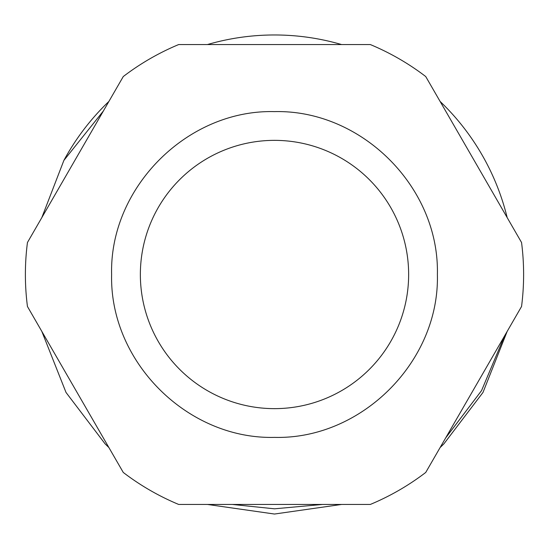 <?xml version="1.0" encoding="UTF-8"?>
<svg xmlns="http://www.w3.org/2000/svg" width="549" height="549" viewBox="0 0 549 549"><rect width="100%" height="100%" fill="white"/><g stroke="black" fill="none" stroke-linecap="round" stroke-linejoin="round"><path stroke-width="0.82" d="M232.268 504.449L274.5 508.813L322.455 504.449M445.671 437.93L481.555 390.593L504.558 335.926M507.18 217.61A239.536 239.536 0 0 0 440.106 101.441M341.567 44.551A239.536 239.536 0 0 0 207.433 44.551M108.894 101.441A239.536 239.536 0 0 0 63.883 160.411L103.349 111.035M507.18 331.39L482.983 392.453L443.873 443.873L440.106 447.559L443.873 443.873L482.983 392.453L507.18 331.39L482.983 392.453L443.873 443.873L440.106 447.559L443.873 443.873L482.983 392.453L507.18 331.39L482.983 392.453L443.873 443.873L440.106 447.559L443.873 443.873L482.983 392.453L507.18 331.39L482.983 392.453L443.873 443.873L440.106 447.559L443.873 443.873L482.983 392.453L507.18 331.39L482.983 392.453L443.873 443.873L440.106 447.559L443.873 443.873L482.983 392.453L507.18 331.39L482.983 392.453L443.873 443.873L440.106 447.559L443.873 443.873L482.983 392.453L507.18 331.39L482.983 392.453L443.873 443.873L440.106 447.559L443.873 443.873L482.983 392.453L507.18 331.39L482.983 392.453L443.873 443.873L440.106 447.559L443.873 443.873L482.983 392.453L507.18 331.39L482.983 392.453L443.873 443.873L440.106 447.559L443.873 443.873L482.983 392.453L507.18 331.39L482.983 392.453L443.873 443.873L440.106 447.559L443.873 443.873M341.567 504.449L274.5 514.036L207.433 504.449L274.5 514.036L207.433 504.449L274.5 514.036L207.433 504.449L274.5 514.036L207.433 504.449L274.5 514.036L207.433 504.449L274.5 514.036L207.433 504.449L274.5 514.036L341.567 504.449M108.894 447.559L105.127 443.873L66.017 392.453L41.82 331.39L66.017 392.453L105.127 443.873L108.894 447.559L105.127 443.873L66.017 392.453L41.82 331.39L66.017 392.453L105.127 443.873L108.894 447.559L105.127 443.873L66.017 392.453L41.82 331.39L66.017 392.453L105.127 443.873L108.894 447.559L105.127 443.873L66.017 392.453L41.82 331.39L66.017 392.453L105.127 443.873L108.894 447.559L105.127 443.873L66.017 392.453L41.82 331.39L66.017 392.453L105.127 443.873L66.017 392.453L41.82 331.39L66.017 392.453L105.127 443.873L108.894 447.559M41.82 217.61L63.883 160.411M274.5 140.359A134.141 134.141 0 0 1 408.641 274.5A134.141 134.141 0 0 1 274.5 408.641A134.141 134.141 0 0 1 140.359 274.5A134.141 134.141 0 0 1 274.5 140.359A134.141 134.141 0 0 1 408.641 274.5A134.141 134.141 0 0 1 274.5 408.641A134.141 134.141 0 0 1 140.359 274.5A134.141 134.141 0 0 1 274.5 140.359M64.35 370.417L89.309 413.637M370.314 44.551A249.116 249.116 0 0 1 425.736 76.551L521.55 242.5A249.116 249.116 0 0 1 521.55 306.5L425.736 472.449A249.116 249.116 0 0 1 370.314 504.449L178.686 504.449A249.116 249.116 0 0 1 123.264 472.449L27.45 306.5A249.116 249.116 0 0 1 27.45 242.5L123.264 76.551A249.116 249.116 0 0 1 178.686 44.551L370.314 44.551M111.619 274.5C109.347 187.49 187.47 109.416 274.39 111.619C361.489 109.436 439.516 187.14 437.381 274.5C439.653 361.51 361.53 439.584 274.61 437.381C187.511 439.564 109.484 361.86 111.619 274.5"/></g></svg>
